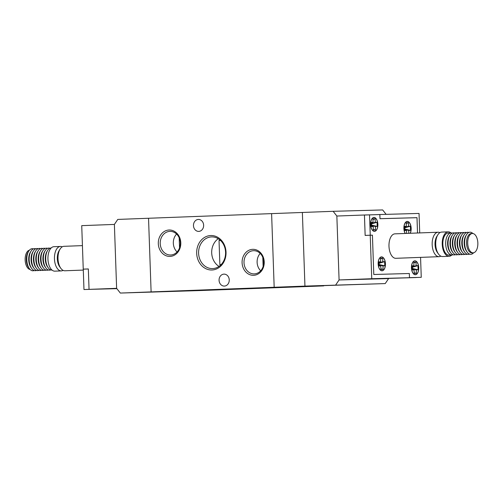 <?xml version="1.0" encoding="UTF-8"?>
<svg xmlns="http://www.w3.org/2000/svg" width="503" height="503" viewBox="0 0 503 503"><rect width="100%" height="100%" fill="white"/><g stroke="black" fill="none" stroke-linecap="round" stroke-linejoin="round"><path stroke-width="0.75" d="M335.708 284.95L339.085 279.951L336.853 216.039L333.137 211.31L271.601 213.624L274.173 287.27L151.107 291.903L200.628 290.533L323.693 285.899L274.173 287.27L304.944 286.106L302.372 212.467L304.944 286.106L385.229 283.579L274.173 287.27L271.601 213.624L117.771 219.421L114.388 224.42L116.621 288.332L114.388 224.42L81.731 225.646L83.247 269.136L88.339 268.967L83.265 269.168L83.976 289.533L89.05 289.344M333.137 211.31L382.657 209.94L386.128 214.347M385.229 283.579L388.612 278.58L339.085 279.951L416.182 277.543L371.748 278.725L370.227 235.234L372.415 235.171L373.786 274.493L372.427 235.146L365.153 235.398L364.442 215.026L379.84 214.548L379.991 218.717L416.987 217.692L417.521 233.002L417 217.667L380.004 218.692L379.859 214.523L419.037 213.435L419.716 232.92M370.227 235.234L365.14 235.423L364.43 215.001L336.853 216.039L339.085 279.951L371.748 278.725M264.226 261.906A13.003 11.072 88.4 0 1 253.613 275.311A13.003 11.072 88.4 0 1 242.094 262.736A13.003 11.072 88.4 0 1 252.707 249.331A13.003 11.072 88.4 0 1 264.226 261.906M244.005 262.673A11.607 9.89 -91.6 0 0 254.21 273.902A11.607 9.89 -91.6 0 0 263.767 261.925A11.607 9.89 -91.6 0 0 253.569 250.695A11.607 9.89 -91.6 0 0 244.005 262.673M226.029 252.21A17.24 14.681 88.4 0 1 211.958 269.992A17.24 14.681 88.4 0 1 196.679 253.317A17.24 14.681 88.4 0 1 210.757 235.536A17.24 14.681 88.4 0 1 226.029 252.21M198.597 253.254A15.851 13.499 -91.6 0 0 212.524 268.589A15.851 13.499 -91.6 0 0 225.577 252.236A15.851 13.499 -91.6 0 0 211.644 236.9A15.851 13.499 -91.6 0 0 198.597 253.254M180.791 242.786A13.21 11.248 88.4 0 1 170.014 256.411A13.21 11.248 88.4 0 1 158.307 243.634A13.21 11.248 88.4 0 1 169.09 230.009A13.21 11.248 88.4 0 1 180.791 242.786M160.218 243.565A11.821 10.066 -91.6 0 0 170.605 255.002A11.821 10.066 -91.6 0 0 180.338 242.811A11.821 10.066 -91.6 0 0 169.951 231.374A11.821 10.066 -91.6 0 0 160.218 243.565M243.37 288.496L252.481 288.2L243.37 288.496M196.038 290.281L205.142 289.986L196.038 290.281M218.258 238.711A15.851 13.499 -91.6 0 0 211.7 252.89A15.851 13.499 -91.6 0 0 219.019 266.414M260.202 253.43A11.607 9.89 -91.6 0 0 257.115 262.308A11.607 9.89 -91.6 0 0 260.686 270.803M176.584 234.046A11.821 10.066 -91.6 0 0 173.328 243.207A11.821 10.066 -91.6 0 0 177.081 251.972M229.249 279.913A5.979 5.093 88.4 0 1 224.325 286.081A5.979 5.093 88.4 0 1 219.069 280.297A5.979 5.093 88.4 0 1 223.992 274.129A5.979 5.093 88.4 0 1 229.249 279.913M203.64 225.231A5.979 5.093 88.4 0 1 198.716 231.399A5.979 5.093 88.4 0 1 193.466 225.614A5.979 5.093 88.4 0 1 198.389 219.446A5.979 5.093 88.4 0 1 203.64 225.231M252.921 288.42L232.82 288.974L252.921 288.288M151.107 291.903L148.536 218.264L151.107 291.903L120.343 293.06L200.628 290.533L151.107 291.903M179.181 237.768L179.54 247.929M262.811 257.385L263.132 266.533M219.943 239.944A13.833 11.783 -91.6 0 0 219.031 240.528L219.874 264.672A13.833 11.783 -91.6 0 0 220.641 265.094M220.547 240.484L219.031 240.528M221.1 264.635L219.874 264.672M472.003 252.877A9.676 5.068 -92.2 0 1 471.977 252.877A9.676 5.068 -92.2 0 1 471.946 252.877A9.676 5.068 -92.2 0 1 468.783 250.947A9.676 5.068 -92.2 0 1 468.205 235.706A9.664 5.061 87.8 0 0 468.199 235.712A9.664 5.061 87.8 0 0 468.771 250.94A9.664 5.061 87.8 0 0 468.777 250.947L468.783 250.947M473.122 252.833A9.676 5.068 87.8 0 0 473.147 252.833A9.676 5.068 87.8 0 0 477.85 242.999A9.676 5.068 87.8 0 0 472.443 233.493A9.676 5.068 87.8 0 0 472.418 233.493A9.676 5.068 87.8 0 0 467.715 243.333A9.676 5.068 87.8 0 0 473.122 252.833L471.977 252.877M452.26 233.109A11.053 5.791 87.8 0 0 451.097 232.92A11.053 5.791 87.8 0 0 451.065 232.92A11.053 5.791 87.8 0 0 445.696 244.156A11.053 5.791 87.8 0 0 451.87 255.015A11.053 5.791 87.8 0 0 451.895 255.015A11.053 5.791 87.8 0 0 453.071 254.732M448.255 233.027A11.053 5.791 87.8 0 0 448.223 233.027A11.053 5.791 87.8 0 0 442.854 244.263A11.053 5.791 87.8 0 0 449.028 255.122A11.053 5.791 87.8 0 0 449.06 255.122A11.053 5.791 87.8 0 0 449.091 255.115M450.971 232.927A12.235 6.413 87.8 0 0 448.217 231.845A12.235 6.413 87.8 0 0 448.179 231.845A12.235 6.413 87.8 0 0 442.238 244.282A12.235 6.413 87.8 0 0 449.072 256.304A12.235 6.413 87.8 0 0 449.104 256.297A12.235 6.413 87.8 0 0 451.807 255.015M441.709 232.09A12.235 6.413 87.8 0 0 441.672 232.09A12.235 6.413 87.8 0 0 437.83 234.832A12.235 6.413 87.8 0 0 438.553 254.109A12.235 6.413 87.8 0 0 442.558 256.549A12.235 6.413 87.8 0 0 442.596 256.543A12.235 6.413 87.8 0 0 442.627 256.543M439.918 232.638A12.235 6.413 87.8 0 0 438.157 232.229A12.235 6.413 87.8 0 0 438.126 232.229A12.235 6.413 87.8 0 0 432.178 244.659A12.235 6.413 87.8 0 0 439.012 256.681A12.235 6.413 87.8 0 0 439.044 256.681A12.235 6.413 87.8 0 0 440.804 256.134M395.886 258.303A12.235 6.413 -92.2 0 1 395.855 258.303A12.235 6.413 -92.2 0 1 395.817 258.309A12.235 6.413 -92.2 0 1 388.982 246.288A12.235 6.413 -92.2 0 1 394.93 233.851A12.235 6.413 -92.2 0 1 394.968 233.851M373.981 217.466A6.954 3.64 87.8 0 0 373.962 217.466A6.954 3.64 87.8 0 0 370.585 224.533A6.954 3.64 87.8 0 0 374.465 231.361A6.954 3.64 87.8 0 0 374.49 231.361A6.954 3.64 87.8 0 0 377.866 224.294A6.954 3.64 87.8 0 0 373.981 217.466M414.862 260.837A6.954 3.64 87.8 0 0 414.843 260.843A6.954 3.64 87.8 0 0 411.46 267.904A6.954 3.64 87.8 0 0 415.346 274.732A6.954 3.64 87.8 0 0 415.365 274.732A6.954 3.64 87.8 0 0 418.741 267.671A6.954 3.64 87.8 0 0 414.862 260.837M381.557 256.895A6.954 3.64 87.8 0 0 381.538 256.895A6.954 3.64 87.8 0 0 378.155 263.962A6.954 3.64 87.8 0 0 382.041 270.79A6.954 3.64 87.8 0 0 382.06 270.79A6.954 3.64 87.8 0 0 385.436 263.723A6.954 3.64 87.8 0 0 381.557 256.895M410.241 233.279A6.954 3.64 87.8 0 0 410.813 225.658A6.954 3.64 87.8 0 0 407.285 221.414A6.954 3.64 87.8 0 0 407.267 221.414A6.954 3.64 87.8 0 0 404.054 225.897A6.954 3.64 87.8 0 0 405.198 233.467M374.465 231.223A6.816 3.571 87.8 0 0 374.484 231.223A6.816 3.571 87.8 0 0 377.791 224.294A6.816 3.571 87.8 0 0 373.987 217.604A6.816 3.571 87.8 0 0 373.968 217.604A6.816 3.571 87.8 0 0 370.654 224.527A6.816 3.571 87.8 0 0 374.465 231.223M415.34 274.594A6.816 3.571 87.8 0 0 415.359 274.594A6.816 3.571 87.8 0 0 418.672 267.671A6.816 3.571 87.8 0 0 414.868 260.982A6.816 3.571 87.8 0 0 414.849 260.982A6.816 3.571 87.8 0 0 411.536 267.904A6.816 3.571 87.8 0 0 415.34 274.594L414.635 274.625M382.035 270.652A6.816 3.571 87.8 0 0 382.054 270.652A6.816 3.571 87.8 0 0 385.367 263.723A6.816 3.571 87.8 0 0 381.563 257.033A6.816 3.571 87.8 0 0 381.544 257.033A6.816 3.571 87.8 0 0 378.231 263.956A6.816 3.571 87.8 0 0 382.035 270.652M410.134 233.279A6.816 3.571 87.8 0 0 410.762 225.778A6.816 3.571 87.8 0 0 407.292 221.553A6.816 3.571 87.8 0 0 407.273 221.553A6.816 3.571 87.8 0 0 404.116 226.01A6.816 3.571 87.8 0 0 405.305 233.461M454.624 233.021A11.053 5.791 87.8 0 0 453.461 232.832A11.053 5.791 87.8 0 0 449.959 235.303A11.053 5.791 87.8 0 0 450.619 252.72A11.053 5.791 87.8 0 0 454.234 254.927A11.053 5.791 87.8 0 0 455.441 254.644M456.994 232.933A11.053 5.791 87.8 0 0 455.831 232.744A11.053 5.791 87.8 0 0 452.329 235.215A11.053 5.791 87.8 0 0 452.983 252.632A11.053 5.791 87.8 0 0 456.598 254.832A11.053 5.791 87.8 0 0 457.805 254.556M459.358 232.845A11.053 5.791 87.8 0 0 458.195 232.656A11.053 5.791 87.8 0 0 454.693 235.127A11.053 5.791 87.8 0 0 455.347 252.544A11.053 5.791 87.8 0 0 458.969 254.744A11.053 5.791 87.8 0 0 460.176 254.468M461.723 232.757A11.053 5.791 87.8 0 0 460.566 232.562A11.053 5.791 87.8 0 0 457.064 235.039A11.053 5.791 87.8 0 0 457.717 252.449A11.053 5.791 87.8 0 0 461.333 254.656A11.053 5.791 87.8 0 0 462.54 254.38M464.093 232.663A11.053 5.791 87.8 0 0 462.93 232.474A11.053 5.791 87.8 0 0 459.428 234.945A11.053 5.791 87.8 0 0 460.082 252.361A11.053 5.791 87.8 0 0 463.703 254.568A11.053 5.791 87.8 0 0 464.904 254.292M466.457 232.575A11.053 5.791 87.8 0 0 465.294 232.386A11.053 5.791 87.8 0 0 461.792 234.857A11.053 5.791 87.8 0 0 462.452 252.273A11.053 5.791 87.8 0 0 466.067 254.48A11.053 5.791 87.8 0 0 467.274 254.197M468.827 232.487A11.053 5.791 87.8 0 0 467.664 232.298A11.053 5.791 87.8 0 0 464.162 234.769A11.053 5.791 87.8 0 0 464.816 252.185A11.053 5.791 87.8 0 0 468.438 254.392A11.053 5.791 87.8 0 0 469.639 254.109M472.889 233.518A11.053 5.791 87.8 0 0 470.028 232.21A11.053 5.791 87.8 0 0 466.526 234.681A11.053 5.791 87.8 0 0 467.18 252.097A11.053 5.791 87.8 0 0 470.802 254.298A11.053 5.791 87.8 0 0 473.612 252.776M452.329 235.215L451.631 236.341A9.664 5.061 87.8 0 0 452.203 251.563L452.983 252.632M468.199 235.712L468.205 235.706A9.676 5.068 -92.2 0 1 471.248 233.537A9.676 5.068 -92.2 0 1 471.273 233.537M466.526 234.681L465.835 235.806A9.664 5.061 87.8 0 0 466.407 251.028L467.18 252.097M464.162 234.769L463.464 235.894A9.664 5.061 87.8 0 0 464.043 251.116L464.816 252.185M461.792 234.857L461.1 235.982A9.664 5.061 87.8 0 0 461.672 251.204L462.452 252.273M459.428 234.945L458.736 236.07A9.664 5.061 87.8 0 0 459.308 251.293L460.082 252.361M457.064 235.039L456.366 236.159A9.664 5.061 87.8 0 0 456.938 251.387L457.717 252.449M454.693 235.127L454.002 236.247A9.664 5.061 87.8 0 0 454.574 251.475L455.347 252.544M449.959 235.303L449.267 236.429A9.664 5.061 87.8 0 0 449.839 251.651L450.619 252.72M404.601 227.89L410.373 226.193L410.517 230.361L408.694 230.412L408.794 233.329M404.638 229.085L404.909 227.884M378.866 263.371L384.638 261.673L384.782 265.842L382.965 265.892L383.085 269.369L380.897 269.432L380.777 265.955L378.96 266.005L378.809 261.837L380.633 261.786L380.513 258.316L382.695 258.253L382.821 261.723L384.638 261.673M378.91 264.565L379.174 263.365M412.171 267.319L417.943 265.622L418.087 269.79L416.27 269.841L416.39 273.318L414.208 273.374L414.082 269.904L412.265 269.954L412.12 265.785L413.938 265.735L413.818 262.258L416 262.201L416.126 265.672L417.943 265.622M412.215 268.508L412.479 267.313M371.296 223.948L377.068 222.251L377.212 226.419L375.389 226.469L375.508 229.94L373.327 230.003L373.207 226.526L371.384 226.576L371.239 222.408L373.063 222.357L372.937 218.887L375.125 218.824L375.244 222.301L377.068 222.251M371.333 225.137L371.604 223.936M406.267 223.439L408.43 222.772L406.242 222.829L406.367 226.306L404.569 227.06M404.67 229.858L406.512 230.475L404.689 230.525L404.544 226.356L406.367 226.306M406.512 230.475L406.613 233.411M404.651 229.475L408.694 230.412M404.953 229.072L410.517 230.361M404.582 227.469L408.549 226.243L410.373 226.193M408.43 222.772L408.549 226.243M380.532 258.919L382.695 258.253M378.834 262.547L380.633 261.786M378.935 265.339L380.777 265.955M380.878 268.86L383.085 269.369M378.922 264.962L382.965 265.892M379.218 264.553L384.782 265.842M378.853 262.956L382.821 261.723M413.837 262.868L416 262.201M412.139 266.489L413.938 265.735M412.24 269.287L414.082 269.904M414.183 272.802L416.39 273.318M412.227 268.904L416.27 269.841M412.523 268.501L418.087 269.79M412.158 266.898L416.126 265.672M372.962 219.497L375.125 218.824M371.264 223.118L373.063 222.357M371.359 225.916L373.207 226.526M373.308 229.431L375.508 229.94M371.346 225.533L375.389 226.469M371.648 225.124L377.212 226.419M371.277 223.527L375.244 222.301M409.473 277.681L409.329 273.513L373.786 274.493L406.556 273.588M364.43 215.001L367.221 214.919M377.074 214.624L379.859 214.523M414.214 217.774L417 217.667M420.558 257.373L421.256 277.323L407.166 277.763M421.256 277.323L409.473 277.65L409.341 273.481M372.427 235.146L365.153 235.398M370.246 235.203L369.529 214.838M437.83 234.832L436.786 236.511A10.148 5.319 87.8 0 0 437.39 252.506L438.553 254.109M83.247 269.136L88.339 268.948L89.05 289.37L116.621 288.332L120.343 293.06M51.966 270.08A11.053 5.791 -92.2 0 1 51.935 270.08A11.053 5.791 -92.2 0 1 51.903 270.08A11.053 5.791 -92.2 0 1 48.282 267.873A11.053 5.791 -92.2 0 1 47.628 250.456A11.053 5.791 -92.2 0 1 51.099 247.985A11.053 5.791 -92.2 0 1 51.13 247.985M54.852 271.148A12.235 6.413 -92.2 0 1 54.814 271.155A12.235 6.413 -92.2 0 1 54.783 271.155A12.235 6.413 -92.2 0 1 47.948 259.133A12.235 6.413 -92.2 0 1 53.896 246.703A12.235 6.413 -92.2 0 1 53.928 246.696M63.082 270.363A12.235 6.413 -92.2 0 1 61.328 270.91A12.235 6.413 -92.2 0 1 61.291 270.91A12.235 6.413 -92.2 0 1 54.456 258.888A12.235 6.413 -92.2 0 1 60.404 246.457A12.235 6.413 -92.2 0 1 60.435 246.451A12.235 6.413 -92.2 0 1 62.196 246.866M64.912 270.771A12.235 6.413 -92.2 0 1 64.874 270.771A12.235 6.413 -92.2 0 1 64.843 270.771A12.235 6.413 -92.2 0 1 60.838 268.332A12.235 6.413 -92.2 0 1 60.108 249.054A12.235 6.413 -92.2 0 1 63.956 246.319A12.235 6.413 -92.2 0 1 63.988 246.319M50.74 269.891A11.053 5.791 -92.2 0 1 49.533 270.168A11.053 5.791 -92.2 0 1 45.918 267.967A11.053 5.791 -92.2 0 1 45.264 250.551A11.053 5.791 -92.2 0 1 48.766 248.073A11.053 5.791 -92.2 0 1 49.929 248.268M48.376 269.979A11.053 5.791 -92.2 0 1 47.169 270.256A11.053 5.791 -92.2 0 1 43.554 268.055A11.053 5.791 -92.2 0 1 42.893 250.639A11.053 5.791 -92.2 0 1 46.395 248.168A11.053 5.791 -92.2 0 1 47.559 248.356M46.006 270.067A11.053 5.791 -92.2 0 1 44.805 270.344A11.053 5.791 -92.2 0 1 41.183 268.143A11.053 5.791 -92.2 0 1 40.529 250.727A11.053 5.791 -92.2 0 1 44.031 248.256A11.053 5.791 -92.2 0 1 45.195 248.444M43.642 270.155A11.053 5.791 -92.2 0 1 42.434 270.438A11.053 5.791 -92.2 0 1 38.819 268.231A11.053 5.791 -92.2 0 1 38.159 250.815A11.053 5.791 -92.2 0 1 41.667 248.344A11.053 5.791 -92.2 0 1 42.824 248.532M41.271 270.243A11.053 5.791 -92.2 0 1 40.07 270.526A11.053 5.791 -92.2 0 1 36.449 268.319A11.053 5.791 -92.2 0 1 35.795 250.903A11.053 5.791 -92.2 0 1 39.297 248.432A11.053 5.791 -92.2 0 1 40.46 248.62M38.907 270.337A11.053 5.791 -92.2 0 1 37.7 270.614A11.053 5.791 -92.2 0 1 34.085 268.407A11.053 5.791 -92.2 0 1 33.431 250.997A11.053 5.791 -92.2 0 1 36.933 248.52A11.053 5.791 -92.2 0 1 38.096 248.708M36.543 270.425A11.053 5.791 -92.2 0 1 35.336 270.702A11.053 5.791 -92.2 0 1 31.72 268.501A11.053 5.791 -92.2 0 1 31.06 251.085A11.053 5.791 -92.2 0 1 34.562 248.608A11.053 5.791 -92.2 0 1 35.726 248.803M34.173 270.513A11.053 5.791 -92.2 0 1 32.972 270.79A11.053 5.791 -92.2 0 1 29.35 268.589A11.053 5.791 -92.2 0 1 28.696 251.173A11.053 5.791 -92.2 0 1 32.198 248.702A11.053 5.791 -92.2 0 1 33.361 248.891M45.918 267.967L45.138 266.898A9.664 5.061 -92.2 0 1 44.566 251.67L45.264 250.551M30.111 269.482A9.676 5.068 -92.2 0 1 25.15 260.026A9.676 5.068 -92.2 0 1 29.388 250.224M29.35 268.589L28.577 267.521A9.664 5.061 -92.2 0 1 27.998 252.299L28.696 251.173M28.281 251.846A9.676 5.068 87.8 0 0 28.885 267.948M31.72 268.501L30.941 267.433A9.664 5.061 -92.2 0 1 30.369 252.204L31.06 251.085M34.085 268.407L33.305 267.344A9.664 5.061 -92.2 0 1 32.733 252.116L33.431 250.997M36.449 268.319L35.675 267.25A9.664 5.061 -92.2 0 1 35.103 252.028L35.795 250.903M38.819 268.231L38.039 267.162A9.664 5.061 -92.2 0 1 37.467 251.94L38.159 250.815M41.183 268.143L40.41 267.074A9.664 5.061 -92.2 0 1 39.831 251.852L40.529 250.727M43.554 268.055L42.774 266.986A9.664 5.061 -92.2 0 1 42.202 251.758L42.893 250.639M48.282 267.873L47.508 266.81A9.664 5.061 -92.2 0 1 46.936 251.582L47.628 250.456M89.05 289.37L116.872 288.653M83.976 289.533L96.595 289.162M60.838 268.332L59.675 266.735A10.148 5.319 -92.2 0 1 59.071 250.739L60.108 249.054M451.895 255.015L449.06 255.122M449.104 256.297L442.596 256.543M439.044 256.681L395.855 258.303M374.484 231.223L373.754 231.248M382.054 270.652L381.331 270.677M407.273 221.553L406.55 221.578M381.544 257.033L380.815 257.058M414.849 260.982L414.12 261.007M373.968 217.604L373.245 217.629M438.126 232.229L394.93 233.851M448.179 231.845L441.672 232.09M451.065 232.92L448.223 233.027M471.248 233.537L472.418 233.493M54.814 271.155L61.328 270.91M64.874 270.771L83.297 270.08M63.956 246.319L82.429 245.627M53.896 246.703L60.404 246.457"/></g></svg>
